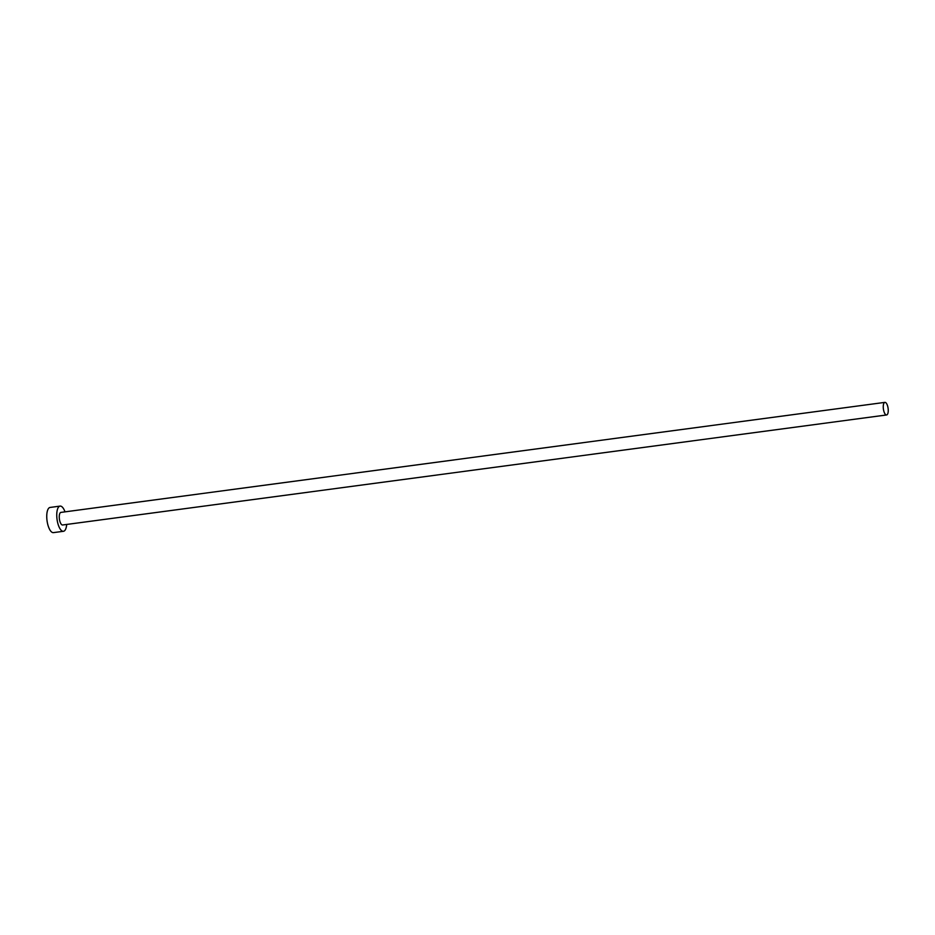 <?xml version="1.0" encoding="UTF-8"?>
<svg xmlns="http://www.w3.org/2000/svg" width="935" height="935" viewBox="0 0 935 935"><rect width="100%" height="100%" fill="white"/><g stroke="black" fill="none" stroke-linecap="round" stroke-linejoin="round"><path stroke-width="1.4" d="M883.248 406.526A6.358 2.384 82.4 0 0 886.59 414.965A6.358 2.384 82.4 0 0 888.25 410.804A6.358 2.384 82.4 0 0 884.907 402.377A6.358 2.384 82.4 0 0 883.248 406.526M884.907 402.377L60.915 512.403A6.358 2.384 82.4 0 0 59.256 516.564A6.358 2.384 82.4 0 0 62.598 524.991L886.59 414.965M65.006 511.854A12.704 4.757 82.4 0 0 60.074 506.104A12.704 4.757 82.4 0 0 56.755 514.425A12.704 4.757 82.4 0 0 63.44 531.29A12.704 4.757 82.4 0 0 66.689 524.453M60.074 506.104L50.069 507.448A12.704 4.757 82.4 0 0 46.75 515.758A12.704 4.757 82.4 0 0 53.435 532.623L63.44 531.29"/></g></svg>
